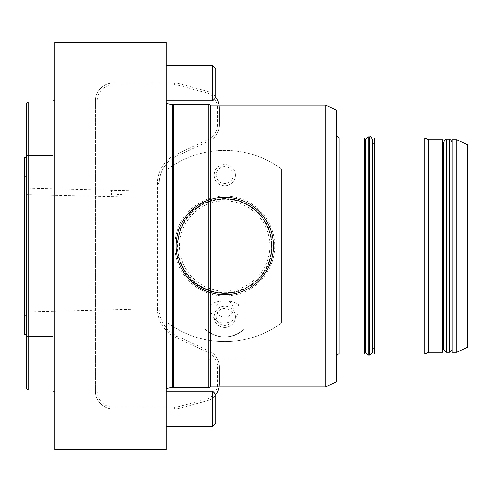 <?xml version="1.0" encoding="UTF-8"?>
<svg xmlns="http://www.w3.org/2000/svg" width="492" height="492" viewBox="0 0 492 492"><rect width="100%" height="100%" fill="white"/><g stroke="black" fill="none" stroke-linecap="round" stroke-linejoin="round"><path stroke-width="0.37" stroke-dasharray="2.46 1.84" d="M116.702 194.635L122.016 194.635L116.702 194.635M26.371 188.061L26.371 311.916L26.371 188.061L122.016 190.465L111.389 190.195L111.389 194.635M130.872 197.071L130.872 300.434L130.872 197.071L26.371 194.678M336.331 135.122L336.331 356.878L336.331 135.122M336.331 110.146L336.331 381.853M173.381 104.304L173.381 387.696M325.704 105.19L325.704 386.81M208.805 201.29L224.746 198.571L240.637 201.283L254.573 209.106L265.133 221.099L271.117 235.945L271.781 252.082L267.045 267.537L257.47 280.36L244.229 289.284L244.229 359.043L244.229 289.284A47.466 47.466 0 0 1 242.587 289.985C230.693 294.597 218.799 294.597 206.904 289.985A47.466 47.466 0 0 1 205.262 289.284C167.04 274.745 169.291 212.827 208.805 201.29L208.805 104.304M244.229 359.043L210.705 359.043L208.805 360.144L208.805 387.696M210.705 359.043L210.705 386.81M210.705 105.19L210.705 200.656M205.262 360.144L205.262 329.277A28.339 28.339 0 0 0 244.229 329.277C231.24 339.511 218.251 339.511 205.262 329.277L205.262 360.144L208.805 360.144M166.702 103.418L166.702 388.582M166.296 246L166.296 388.582L166.296 246M364.67 137.957L364.67 354.043M364.67 143.27L364.67 348.73L364.67 143.27M365.378 246L365.378 143.27L365.378 246M365.378 139.728L365.378 352.272M372.462 352.272L372.462 139.728M372.462 246L372.462 143.27L372.462 246M428.692 139.728L428.692 352.272M424.891 137.957L424.891 354.043M442.603 139.728L442.603 352.272M442.603 346.958L442.603 145.042L442.603 346.958M443.667 346.958L443.667 145.042L443.667 346.958M374.234 137.957L374.234 354.043M374.234 143.27L374.234 348.73L374.234 143.27M452.166 349.615L452.166 142.385L452.166 349.615M443.667 349.615L443.667 142.385M205.262 289.985L206.904 289.985M220.945 301.092A8.499 8.499 0 0 0 218.122 314.031A8.499 8.499 0 0 0 231.369 314.031A8.499 8.499 0 0 0 228.546 301.092A24.963 21.168 180 0 1 238.153 304.161A14.151 14.151 0 0 1 224.746 322.857A14.151 14.151 0 0 1 211.339 304.161A24.963 21.168 180 0 1 220.945 301.092L228.546 301.092M242.587 289.985L244.229 289.985M238.153 304.161L244.229 304.161M205.262 304.161L211.339 304.161M244.229 329.234C231.24 339.48 218.251 339.48 205.262 329.234A28.302 28.302 0 0 0 244.229 329.234M54.71 431.976L54.71 42.312L166.296 42.312L166.296 449.688L54.71 449.688L54.71 431.976L166.296 431.976M166.296 408.95L166.296 391.238L166.296 408.95L113.16 408.95L166.296 408.95M166.296 83.05L166.296 100.762L166.296 65.338L166.296 83.05L174.592 83.05L113.16 83.05L166.296 83.05M52.939 391.238L52.939 100.762M54.71 246L54.71 100.762L54.71 246M54.71 60.024L166.296 60.024M159.211 308.552A30.11 30.11 0 0 0 176.597 335.839L209.205 351.048L176.597 335.839A30.11 30.11 0 0 1 159.211 308.552L159.211 183.448L159.211 308.552L157.44 308.552A31.882 31.882 0 0 0 175.847 337.444L208.454 352.653A15.941 15.941 0 0 1 217.661 367.1L217.661 383.969A15.941 15.941 0 0 1 205.847 399.369L178.719 406.638A15.941 15.941 0 0 1 174.592 407.179L113.16 407.179A15.941 15.941 0 0 1 97.219 391.238L97.219 100.762A15.941 15.941 0 0 1 113.16 84.821L174.592 84.821A15.941 15.941 0 0 1 178.719 85.362L205.847 92.631A15.941 15.941 0 0 1 217.661 108.031L217.661 124.9A15.941 15.941 0 0 1 208.454 139.347L175.847 154.556A31.882 31.882 0 0 0 157.44 183.448L157.44 308.552M166.296 164.045A30.11 30.11 0 0 0 159.211 183.448A30.11 30.11 0 0 1 176.597 156.161A30.11 30.11 0 0 0 166.296 164.045M166.296 426.662L212.63 426.662L212.63 391.238L212.63 426.662L212.63 391.238L166.296 391.238M212.63 426.662L215.89 423.403L215.89 394.498L215.89 423.403L215.89 394.498L212.63 391.238M166.296 100.762L212.63 100.762L212.63 65.338L212.63 100.762L212.63 65.338L166.296 65.338M212.63 100.762L215.89 97.502L215.89 68.597L215.89 97.502L215.89 68.597L212.63 65.338M95.448 100.762A17.712 17.712 0 0 1 113.16 83.05A17.712 17.712 0 0 0 95.448 100.762L95.448 391.238L95.448 100.762L97.219 100.762M113.16 408.95A17.712 17.712 0 0 1 95.448 391.238A17.712 17.712 0 0 0 113.16 408.95L113.16 407.179M179.174 408.348A17.712 17.712 0 0 1 174.592 408.95A17.712 17.712 0 0 0 179.174 408.348L206.302 401.078L179.174 408.348L178.719 406.638M219.204 386.81A17.712 17.712 0 0 0 219.432 383.969A17.712 17.712 0 0 1 206.302 401.078A17.712 17.712 0 0 0 215.89 394.596M209.205 351.048A17.712 17.712 0 0 1 219.432 367.1L219.432 383.969L219.432 367.1A17.712 17.712 0 0 0 209.205 351.048L208.454 352.653M215.89 97.404A17.712 17.712 0 0 0 206.302 90.922L179.174 83.652L206.302 90.922A17.712 17.712 0 0 1 219.432 108.031L219.432 124.9L219.432 108.031A17.712 17.712 0 0 0 219.204 105.19M179.174 83.652A17.712 17.712 0 0 0 174.592 83.05A17.712 17.712 0 0 1 179.174 83.652L178.719 85.362M176.597 156.161L209.205 140.952L176.597 156.161L175.847 154.556M209.205 140.952A17.712 17.712 0 0 0 219.432 124.9A17.712 17.712 0 0 1 209.205 140.952L208.454 139.347M24.6 246L24.6 315.433L24.6 246M24.6 157.44L24.6 334.56M26.371 174.445A35.424 35.424 0 0 1 25.99 173.024L25.99 156.025A35.424 35.424 0 0 1 26.371 154.605L26.371 174.445L26.371 154.605M26.371 337.395A35.424 35.424 0 0 1 25.99 335.974L25.99 318.976A35.424 35.424 0 0 1 26.371 317.555L26.371 337.395L26.371 317.555M26.371 157.44L26.371 334.56L26.371 157.44L25.99 157.44M26.371 103.683L26.371 388.317M26.371 335.765L28.142 336.393L28.142 101.912M28.142 390.088L28.142 336.393L52.939 336.393L52.939 155.607L28.142 155.607L26.371 156.235M52.939 155.607L52.939 336.393M467.4 144.685L467.4 347.315M456.773 139.728L456.773 352.272M452.166 139.728L452.166 352.272M26.371 246L26.371 315.433L26.371 246M224.746 198.534A47.466 47.466 0 0 0 183.639 269.733A47.466 47.466 0 0 0 265.852 269.733A47.466 47.466 0 0 0 224.746 198.534M224.746 197.47A48.53 48.53 0 0 0 182.717 270.268A48.53 48.53 0 0 0 266.775 270.268A48.53 48.53 0 0 0 224.746 197.47A48.53 48.53 0 0 1 273.275 246A48.53 48.53 0 0 1 224.746 294.53A48.53 48.53 0 0 1 176.216 246A48.53 48.53 0 0 1 224.746 197.47A48.53 48.53 0 0 1 273.275 246A48.53 48.53 0 0 1 224.746 294.53A48.53 48.53 0 0 1 176.216 246A48.53 48.53 0 0 1 224.746 197.47A48.53 48.53 0 0 0 182.717 270.268A48.53 48.53 0 0 0 266.775 270.268A48.53 48.53 0 0 0 224.746 197.47A48.53 48.53 0 0 0 182.717 270.268A48.53 48.53 0 0 0 266.775 270.268A48.53 48.53 0 0 0 224.746 197.47M224.746 198.885A47.115 47.115 0 0 1 265.545 269.555A47.115 47.115 0 0 1 183.947 269.555A47.115 47.115 0 0 1 224.746 198.885A47.115 47.115 0 0 1 265.545 269.555A47.115 47.115 0 0 1 183.947 269.555A47.115 47.115 0 0 1 224.746 198.885M224.746 197.114A48.886 48.886 0 0 1 267.082 270.44A48.886 48.886 0 0 1 182.409 270.44A48.886 48.886 0 0 1 224.746 197.114A48.886 48.886 0 0 1 267.082 270.44A48.886 48.886 0 0 1 182.409 270.44A48.886 48.886 0 0 1 224.746 197.114A48.886 48.886 0 0 1 267.082 270.44A48.886 48.886 0 0 1 182.409 270.44A48.886 48.886 0 0 1 224.746 197.114M269.88 246A45.135 45.135 0 0 1 202.175 285.089A45.135 45.135 0 0 1 202.175 206.911A45.135 45.135 0 0 1 269.88 246M233.202 316.848A8.456 8.456 0 0 0 220.521 309.529A8.456 8.456 0 0 0 220.521 324.166A8.456 8.456 0 0 0 233.202 316.848M233.202 175.152A8.456 8.456 0 0 0 220.521 167.833A8.456 8.456 0 0 0 220.521 182.47A8.456 8.456 0 0 0 233.202 175.152M235.373 316.848A10.627 10.627 0 0 0 224.746 306.221A10.627 10.627 0 0 0 214.118 316.848A10.627 10.627 0 0 0 224.746 327.475A10.627 10.627 0 0 0 235.373 316.848M235.373 175.152A10.627 10.627 0 0 0 224.746 164.525A10.627 10.627 0 0 0 214.118 175.152A10.627 10.627 0 0 0 224.746 185.779A10.627 10.627 0 0 0 235.373 175.152M224.746 327.475A10.627 10.627 0 0 1 215.545 311.534A10.627 10.627 0 0 1 233.946 311.534A10.627 10.627 0 0 1 224.746 327.475M224.746 185.779A10.627 10.627 0 0 1 215.545 169.838A10.627 10.627 0 0 1 233.946 169.838A10.627 10.627 0 0 1 224.746 185.779M168.067 323.041L168.067 168.959L168.067 323.041A95.645 95.645 0 0 0 281.424 323.041L281.424 168.959L281.424 323.041A95.645 95.645 0 0 1 168.067 323.041M281.424 168.959A95.645 95.645 0 0 0 168.067 168.959A95.645 95.645 0 0 1 281.424 168.959M172.317 104.691L172.317 387.309M339.166 137.957L339.166 354.043M368.213 355.107L368.213 136.893M369.627 136.893L369.627 355.107M449.51 352.272L449.51 139.728M446.324 352.272L446.324 139.728M205.847 92.631L206.302 90.922M174.592 84.821L174.592 83.05M113.16 83.05L113.16 84.821M95.448 391.238L97.219 391.238M174.592 408.95L174.592 407.179M206.302 401.078L205.847 399.369M219.432 383.969L217.661 383.969M219.432 367.1L217.661 367.1M175.847 337.444L176.597 335.839M157.44 183.448L159.211 183.448M217.661 124.9L219.432 124.9M217.661 108.031L219.432 108.031M271.504 246A46.758 46.758 0 0 0 224.746 199.242A46.758 46.758 0 0 0 177.987 246A46.758 46.758 0 0 0 224.746 292.758A46.758 46.758 0 0 0 271.504 246M224.746 196.05A49.95 49.95 0 0 0 181.487 270.975A49.95 49.95 0 0 0 268.005 270.975A49.95 49.95 0 0 0 224.746 196.05M122.016 194.635L122.016 190.465L130.872 190.687M130.872 309.29L26.371 311.916M26.371 334.56L25.99 334.56M26.371 176.567L24.6 176.567M26.371 315.433L24.6 315.433"/><path stroke-width="0.74" d="M325.704 105.19L325.704 386.81L336.331 381.853L336.331 110.146L325.704 105.19L210.705 105.19L208.805 104.304L173.381 104.304L173.381 387.696L172.317 387.309L172.317 104.691L173.381 104.304M325.704 386.81L210.705 386.81L208.805 387.696L208.805 104.304M210.705 386.81L210.705 105.19M172.317 387.309L166.702 388.582L166.702 103.418L172.317 104.691M336.331 135.122L339.166 137.957L364.67 137.957L364.67 354.043L339.166 354.043L339.166 137.957M368.213 355.107L368.213 136.893L365.378 139.728L365.378 352.272L368.213 355.107L369.627 355.107L372.462 352.272L372.462 139.728C371.312 137.17 370.371 136.222 369.627 136.893L369.627 355.107M428.692 139.728L442.603 139.728L442.603 352.272L428.692 352.272L428.692 139.728L424.891 137.957L374.234 137.957L374.234 354.043L424.891 354.043L424.891 137.957M443.667 346.958L442.603 346.958M446.324 352.272L446.324 139.728C445.518 139.156 444.633 140.042 443.667 142.385L443.667 349.615L446.324 352.272L449.51 352.272L452.166 349.615M54.71 60.024L54.71 449.688L166.296 449.688L166.296 42.312L54.71 42.312L54.71 60.024L166.296 60.024M54.71 100.762L52.939 100.762L52.939 391.238L54.71 391.238M54.71 431.976L166.296 431.976M166.296 391.238L212.63 391.238L212.63 426.662L166.296 426.662M212.63 391.238L215.89 394.498L215.89 423.403L212.63 426.662M166.296 65.338L212.63 65.338L212.63 100.762L166.296 100.762M212.63 65.338L215.89 68.597L215.89 97.502L212.63 100.762M215.89 394.596A17.712 17.712 0 0 0 219.204 386.81M219.204 105.19A17.712 17.712 0 0 0 215.89 97.404M25.99 334.56L24.6 334.56L24.6 157.44L26.371 157.44M26.371 154.605A35.424 35.424 0 0 0 25.99 156.025L25.99 173.024A35.424 35.424 0 0 0 26.371 174.445M26.371 317.555A35.424 35.424 0 0 0 25.99 318.976L25.99 335.974A35.424 35.424 0 0 0 26.371 337.395M52.939 155.607L28.142 155.607L28.142 390.088L26.371 388.317L26.371 103.683L28.142 101.912L28.142 155.607L26.371 156.235M52.939 336.393L28.142 336.393L26.371 335.765M456.773 352.272L467.4 347.315L467.4 144.685L456.773 139.728L452.166 139.728L452.166 352.272L456.773 352.272L456.773 139.728M446.324 139.728L449.51 139.728L449.51 352.272M208.805 387.696L173.381 387.696M166.702 103.418L166.296 103.418M166.702 388.582L166.296 388.582M339.166 354.043C339.271 353.096 335.341 356.319 336.331 356.878M365.378 143.27L364.67 143.27M365.378 348.73L364.67 348.73M368.213 136.893L369.627 136.893M428.692 352.272L424.891 354.043M443.667 145.042L442.603 145.042M374.234 143.27L372.462 143.27M374.234 348.73L372.462 348.73M449.51 139.728C450.389 139.224 451.275 140.109 452.166 142.385M52.939 101.912L28.142 101.912M52.939 390.088L28.142 390.088"/></g></svg>
